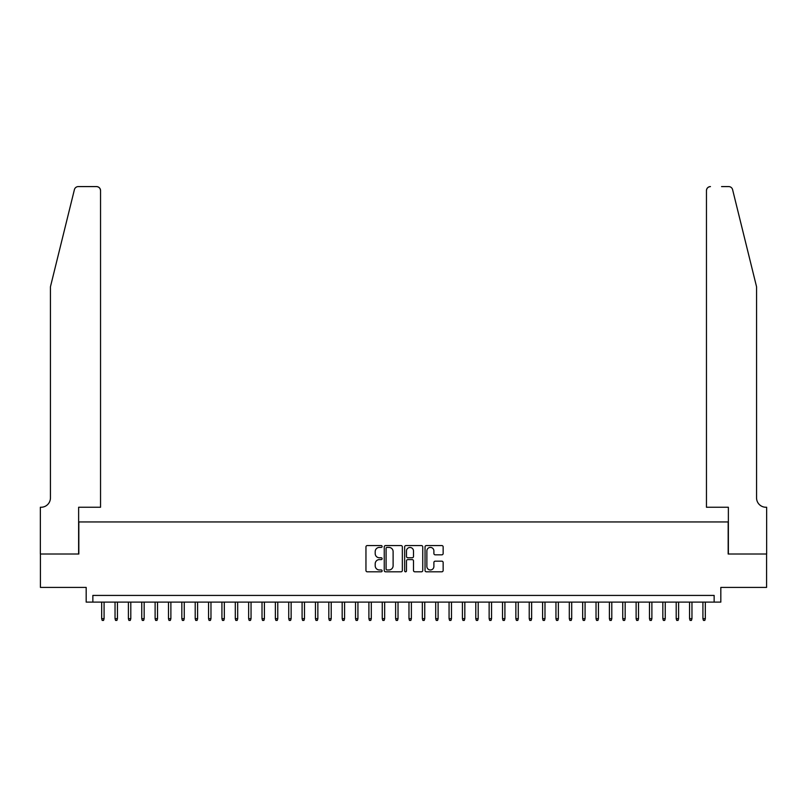 <?xml version="1.0" encoding="UTF-8"?>
<svg xmlns="http://www.w3.org/2000/svg" width="807" height="807" viewBox="0 0 807 807"><rect width="100%" height="100%" fill="white"/><g stroke="black" fill="none" stroke-linecap="round" stroke-linejoin="round"><path stroke-width="1.21" d="M382.125 546.49A0.918 0.918 0 0 0 381.207 545.572L367.276 545.572A1.311 1.311 0 0 0 365.954 546.884L365.954 570.488A1.311 1.311 0 0 0 367.276 571.8L381.207 571.8A0.918 0.918 0 0 0 382.125 570.882A0.918 0.918 0 0 0 381.207 569.964L379.401 569.964A4.196 4.196 0 0 1 375.205 565.768L375.205 563.8A4.196 4.196 0 0 1 379.401 559.604L381.207 559.604A0.918 0.918 0 0 0 382.125 558.686A0.918 0.918 0 0 0 381.207 557.768L379.401 557.768A4.196 4.196 0 0 1 375.205 553.572L375.205 551.605A4.196 4.196 0 0 1 379.401 547.408L381.207 547.408A0.918 0.918 0 0 0 382.125 546.49M441.833 554.823A1.311 1.311 0 0 0 443.144 553.511L443.144 546.884A1.311 1.311 0 0 0 441.833 545.572L426.348 545.572A1.311 1.311 0 0 0 425.037 546.884L425.037 570.488A1.311 1.311 0 0 0 426.348 571.8L441.833 571.8A1.311 1.311 0 0 0 443.144 570.488L443.144 562.489A1.311 1.311 0 0 0 441.833 561.178L435.205 561.178A1.311 1.311 0 0 0 433.894 562.489L433.894 566.453A3.51 3.51 0 0 1 430.383 569.964A3.51 3.51 0 0 1 426.873 566.453L426.873 550.919A3.51 3.51 0 0 1 430.383 547.408A3.51 3.51 0 0 1 433.894 550.919L433.894 553.511A1.311 1.311 0 0 0 435.205 554.823L441.833 554.823M714.145 602.113L720.822 602.113L720.822 587.415L766.579 587.415L766.579 554.016L728.166 554.016L728.166 521.947L78.834 521.947L78.834 554.016L40.421 554.016L40.421 587.415L86.178 587.415L86.178 602.113L714.145 602.113L714.145 595.425L92.855 595.425L92.855 602.113M402.35 546.884A1.311 1.311 0 0 0 401.039 545.572L385.564 545.572A1.311 1.311 0 0 0 384.253 546.884L384.253 570.488A1.311 1.311 0 0 0 385.564 571.8L401.039 571.8A1.311 1.311 0 0 0 402.35 570.488L402.35 546.884M405.961 545.572L421.436 545.572A1.311 1.311 0 0 1 422.747 546.884L422.747 570.488A1.311 1.311 0 0 1 421.436 571.8L414.808 571.8A1.311 1.311 0 0 1 413.497 570.488L413.497 560.915A1.311 1.311 0 0 0 412.185 559.604L407.797 559.604A1.311 1.311 0 0 0 406.486 560.915L406.486 570.882A0.918 0.918 0 0 1 405.568 571.8A0.918 0.918 0 0 1 404.65 570.882L404.65 546.884A1.311 1.311 0 0 1 405.961 545.572M387.007 547.408A0.918 0.918 0 0 0 386.089 548.326L386.089 569.046A0.918 0.918 0 0 0 387.007 569.964L388.913 569.964A4.196 4.196 0 0 0 393.11 565.768L393.11 551.605A4.196 4.196 0 0 0 388.913 547.408L387.007 547.408M413.497 550.979A3.51 3.51 0 0 0 409.996 547.479A3.51 3.51 0 0 0 406.486 550.979L406.486 556.457A1.311 1.311 0 0 0 407.797 557.768L412.185 557.768A1.311 1.311 0 0 0 413.497 556.457L413.497 550.979M104.083 618.676L103.548 620.412L102.207 620.412L101.672 618.676L104.083 618.676L104.083 602.113M101.672 618.676L101.672 602.113M74.405 189.635C75.424 187.436 75.424 187.436 74.405 189.635L50.438 286.788L50.438 497.899A9.351 9.351 0 0 1 41.086 507.25L40.35 507.25L40.35 554.016L78.632 554.016L78.632 507.25L100.542 507.25L100.542 190.593A4.005 4.005 0 0 0 96.537 186.588L78.299 186.588A4.005 4.005 0 0 0 74.405 189.635M85.441 186.588L96.537 186.588C98.948 186.841 100.29 188.172 100.542 190.593L100.542 507.25M50.438 497.899A9.351 9.351 0 0 1 41.086 507.25M749.219 256.999L732.595 189.635C731.576 187.436 731.576 187.436 732.595 189.635L756.562 286.788L756.562 497.899A9.351 9.351 0 0 0 765.914 507.25L766.65 507.25L766.65 554.016L728.368 554.016L728.368 507.25L706.458 507.25L706.458 190.593L706.458 507.25M721.559 186.588L728.701 186.588A4.005 4.005 0 0 1 732.595 189.635M710.463 186.588A4.005 4.005 0 0 0 706.458 190.593C706.71 188.172 708.052 186.841 710.463 186.588M756.562 497.899A9.351 9.351 0 0 0 765.914 507.25M117.439 618.676L116.904 620.412L115.572 620.412L115.038 618.676L117.439 618.676L117.439 602.113M115.038 618.676L115.038 602.113M130.805 618.676L130.27 620.412L128.928 620.412L128.394 618.676L130.805 618.676L130.805 602.113M128.394 618.676L128.394 602.113M144.16 618.676L143.626 620.412L142.294 620.412L141.76 618.676L144.16 618.676L144.16 602.113M141.76 618.676L141.76 602.113M157.526 618.676L156.992 620.412L155.65 620.412L155.115 618.676L157.526 618.676L157.526 602.113M155.115 618.676L155.115 602.113M170.882 618.676L170.348 620.412L169.016 620.412L168.481 618.676L170.882 618.676L170.882 602.113M168.481 618.676L168.481 602.113M184.248 618.676L183.714 620.412L182.372 620.412L181.837 618.676L184.248 618.676L184.248 602.113M181.837 618.676L181.837 602.113M197.604 618.676L197.069 620.412L195.738 620.412L195.203 618.676L197.604 618.676L197.604 602.113M195.203 618.676L195.203 602.113M210.97 618.676L210.435 620.412L209.094 620.412L208.559 618.676L210.97 618.676L210.97 602.113M208.559 618.676L208.559 602.113M224.326 618.676L223.791 620.412L222.46 620.412L221.925 618.676L224.326 618.676L224.326 602.113M221.925 618.676L221.925 602.113M237.692 618.676L237.157 620.412L235.815 620.412L235.291 618.676L237.692 618.676L237.692 602.113M235.291 618.676L235.291 602.113M251.048 618.676L250.513 620.412L249.181 620.412L248.647 618.676L251.048 618.676L251.048 602.113M248.647 618.676L248.647 602.113M264.414 618.676L263.879 620.412L262.537 620.412L262.013 618.676L264.414 618.676L264.414 602.113M262.013 618.676L262.013 602.113M277.769 618.676L277.235 620.412L275.903 620.412L275.369 618.676L277.769 618.676L277.769 602.113M275.369 618.676L275.369 602.113M291.135 618.676L290.601 620.412L289.259 620.412L288.735 618.676L291.135 618.676L291.135 602.113M288.735 618.676L288.735 602.113M304.491 618.676L303.957 620.412L302.625 620.412L302.09 618.676L304.491 618.676L304.491 602.113M302.09 618.676L302.09 602.113M317.857 618.676L317.322 620.412L315.991 620.412L315.456 618.676L317.857 618.676L317.857 602.113M315.456 618.676L315.456 602.113M331.213 618.676L330.678 620.412L329.347 620.412L328.812 618.676L331.213 618.676L331.213 602.113M328.812 618.676L328.812 602.113M344.579 618.676L344.044 620.412L342.713 620.412L342.178 618.676L344.579 618.676L344.579 602.113M342.178 618.676L342.178 602.113M357.935 618.676L357.4 620.412L356.069 620.412L355.534 618.676L357.935 618.676L357.935 602.113M355.534 618.676L355.534 602.113M371.301 618.676L370.766 620.412L369.435 620.412L368.9 618.676L371.301 618.676L371.301 602.113M368.9 618.676L368.9 602.113M384.657 618.676L384.122 620.412L382.79 620.412L382.256 618.676L384.657 618.676L384.657 602.113M382.256 618.676L382.256 602.113M398.022 618.676L397.488 620.412L396.156 620.412L395.622 618.676L398.022 618.676L398.022 602.113M395.622 618.676L395.622 602.113M411.378 618.676L410.844 620.412L409.512 620.412L408.978 618.676L411.378 618.676L411.378 602.113M408.978 618.676L408.978 602.113M424.744 618.676L424.21 620.412L422.878 620.412L422.343 618.676L424.744 618.676L424.744 602.113M422.343 618.676L422.343 602.113M438.1 618.676L437.565 620.412L436.234 620.412L435.699 618.676L438.1 618.676L438.1 602.113M435.699 618.676L435.699 602.113M451.466 618.676L450.931 620.412L449.6 620.412L449.065 618.676L451.466 618.676L451.466 602.113M449.065 618.676L449.065 602.113M464.822 618.676L464.287 620.412L462.956 620.412L462.421 618.676L464.822 618.676L464.822 602.113M462.421 618.676L462.421 602.113M478.188 618.676L477.653 620.412L476.322 620.412L475.787 618.676L478.188 618.676L478.188 602.113M475.787 618.676L475.787 602.113M491.544 618.676L491.009 620.412L489.678 620.412L489.143 618.676L491.544 618.676L491.544 602.113M489.143 618.676L489.143 602.113M504.91 618.676L504.375 620.412L503.043 620.412L502.509 618.676L504.91 618.676L504.91 602.113M502.509 618.676L502.509 602.113M518.265 618.676L517.741 620.412L516.399 620.412L515.865 618.676L518.265 618.676L518.265 602.113M515.865 618.676L515.865 602.113M531.631 618.676L531.097 620.412L529.765 620.412L529.231 618.676L531.631 618.676L531.631 602.113M529.231 618.676L529.231 602.113M544.987 618.676L544.463 620.412L543.121 620.412L542.586 618.676L544.987 618.676L544.987 602.113M542.586 618.676L542.586 602.113M558.353 618.676L557.819 620.412L556.487 620.412L555.952 618.676L558.353 618.676L558.353 602.113M555.952 618.676L555.952 602.113M571.709 618.676L571.185 620.412L569.843 620.412L569.308 618.676L571.709 618.676L571.709 602.113M569.308 618.676L569.308 602.113M585.075 618.676L584.54 620.412L583.209 620.412L582.674 618.676L585.075 618.676L585.075 602.113M582.674 618.676L582.674 602.113M598.441 618.676L597.906 620.412L596.565 620.412L596.03 618.676L598.441 618.676L598.441 602.113M596.03 618.676L596.03 602.113M611.797 618.676L611.262 620.412L609.931 620.412L609.396 618.676L611.797 618.676L611.797 602.113M609.396 618.676L609.396 602.113M625.163 618.676L624.628 620.412L623.286 620.412L622.752 618.676L625.163 618.676L625.163 602.113M622.752 618.676L622.752 602.113M638.519 618.676L637.984 620.412L636.652 620.412L636.118 618.676L638.519 618.676L638.519 602.113M636.118 618.676L636.118 602.113M651.885 618.676L651.35 620.412L650.008 620.412L649.474 618.676L651.885 618.676L651.885 602.113M649.474 618.676L649.474 602.113M665.24 618.676L664.706 620.412L663.374 620.412L662.84 618.676L665.24 618.676L665.24 602.113M662.84 618.676L662.84 602.113M678.606 618.676L678.072 620.412L676.73 620.412L676.195 618.676L678.606 618.676L678.606 602.113M676.195 618.676L676.195 602.113M691.962 618.676L691.428 620.412L690.096 620.412L689.561 618.676L691.962 618.676L691.962 602.113M689.561 618.676L689.561 602.113M705.328 618.676L704.793 620.412L703.452 620.412L702.917 618.676L705.328 618.676L705.328 602.113M702.917 618.676L702.917 602.113"/></g></svg>
